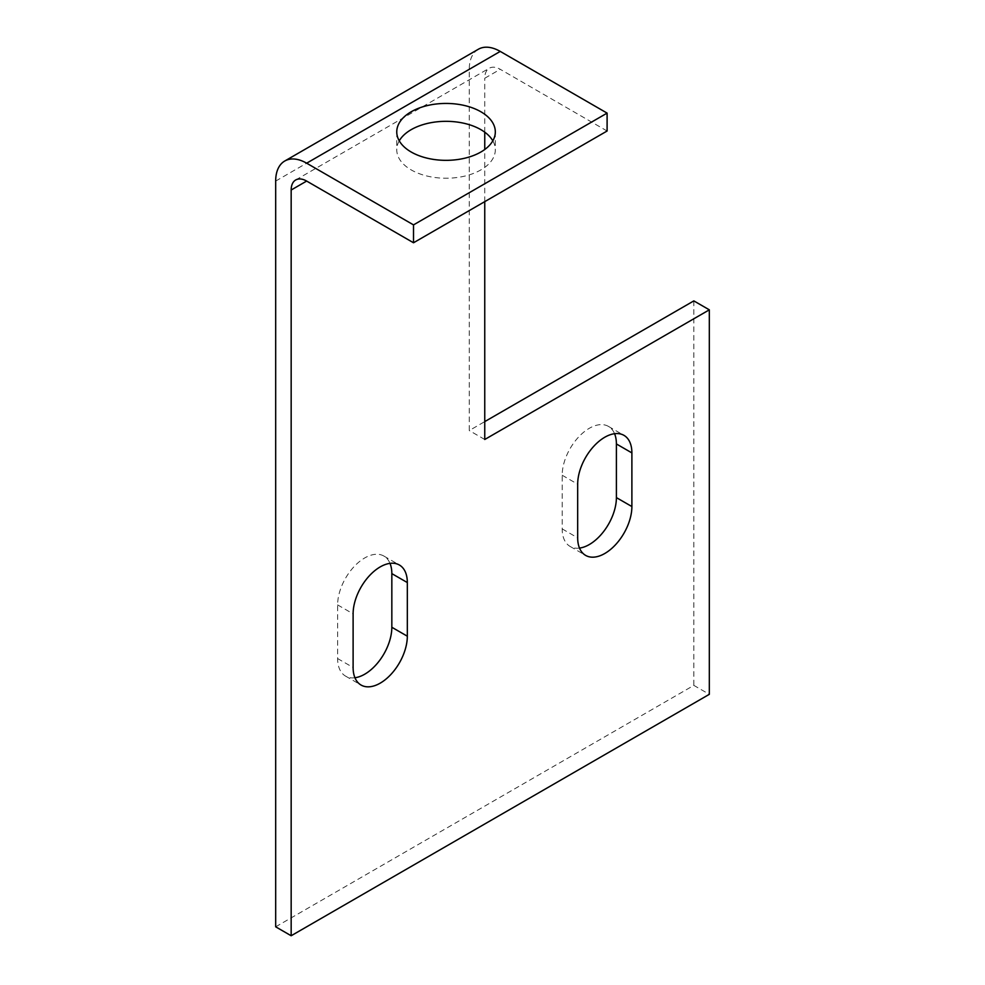 <?xml version="1.0" encoding="UTF-8"?>
<svg xmlns="http://www.w3.org/2000/svg" width="985" height="985" viewBox="0 0 985 985"><rect width="100%" height="100%" fill="white"/><g stroke="black" fill="none" stroke-linecap="round" stroke-linejoin="round"><path stroke-width="0.74" stroke-dasharray="4.92 3.69" d="M275.677 926.811L693.834 685.388L709.323 694.326M399.257 140.83A49.287 28.454 0 0 0 396.758 149.782A49.287 28.454 0 0 0 411.188 169.9A49.287 28.454 0 0 0 464.895 176.069A49.287 28.454 0 0 0 495.32 149.782A49.287 28.454 0 0 0 492.82 140.83M607.105 131.005L500.245 69.307A21.904 12.645 -120 0 0 489.286 68.224A21.904 12.645 -120 0 0 484.755 78.246L500.245 69.307M478.341 49.25A43.808 25.29 -120 0 0 469.266 69.307L469.266 430.543L484.755 421.605M693.834 300.893L693.834 685.388M354.945 677.742A38.329 22.126 -60 0 1 345.563 676.104A38.329 22.126 -60 0 1 337.621 658.559L337.621 604.901A38.329 22.126 -60 0 1 354.354 566.326A38.329 22.126 -60 0 1 383.891 556.057A38.329 22.126 -60 0 1 389.998 563.358M579.512 548.091A38.329 22.126 -60 0 1 570.13 546.453A38.329 22.126 -60 0 1 562.189 528.908L562.189 475.25A38.329 22.126 -60 0 1 578.921 436.675A38.329 22.126 -60 0 1 608.459 426.406A38.329 22.126 -60 0 1 614.566 433.708M484.755 201.642L484.755 149.498M484.755 132.175L484.755 78.246M484.755 439.482L469.266 430.543M275.677 181.08L469.266 69.307M337.621 604.901L353.11 613.852M337.621 658.559L353.11 667.498M562.189 475.25L577.678 484.189M562.189 528.908L577.678 537.847M396.758 131.892L396.758 149.782M495.32 131.892L495.32 149.782M295.697 179.984L489.286 68.224M345.563 676.104L361.052 685.043M383.891 556.057L399.381 565.008M570.13 546.453L585.619 555.392M608.459 426.406L623.948 435.345"/><path stroke-width="1.48" d="M484.755 421.605L693.834 300.893L709.323 309.832L709.323 694.326L291.166 935.75L275.677 926.811L275.677 181.08A43.808 25.29 60 0 1 284.751 161.023A43.808 25.29 60 0 1 306.655 163.19L413.515 224.888L607.105 113.115L607.105 131.005L413.515 242.766L413.515 224.888M413.515 242.766L306.655 181.068A21.904 12.645 -120 0 0 295.697 179.984A21.904 12.645 -120 0 0 291.166 190.019L291.166 935.75M607.105 113.115L500.245 51.417A43.808 25.29 -120 0 0 478.341 49.25L284.751 161.023M411.188 152.01A49.287 28.454 180 0 1 396.758 131.892A49.287 28.454 180 0 1 446.033 103.437A49.287 28.454 180 0 1 495.32 131.892A49.287 28.454 180 0 1 464.895 158.179A49.287 28.454 180 0 1 411.188 152.01M492.82 140.83A49.287 28.454 0 0 0 446.033 121.327A49.287 28.454 0 0 0 399.257 140.83M389.998 563.358A38.329 22.126 -60 0 1 391.833 573.615L391.833 627.26A38.329 22.126 -60 0 1 354.945 677.742M614.566 433.708A38.329 22.126 -60 0 1 616.401 443.952L616.401 497.61A38.329 22.126 -60 0 1 579.512 548.091M709.323 309.832L484.755 439.482L484.755 201.642M484.755 149.498L484.755 132.175M353.11 667.498L353.11 613.852A38.329 22.126 -60 0 1 369.843 575.277A38.329 22.126 -60 0 1 399.381 565.008A38.329 22.126 -60 0 1 407.322 582.554L407.322 636.199A38.329 22.126 -60 0 1 390.589 674.774A38.329 22.126 -60 0 1 361.052 685.043A38.329 22.126 -60 0 1 353.11 667.498M577.678 484.189A38.329 22.126 -60 0 1 594.411 445.614A38.329 22.126 -60 0 1 623.948 435.345A38.329 22.126 -60 0 1 631.89 452.903L631.89 506.549A38.329 22.126 -60 0 1 615.157 545.124A38.329 22.126 -60 0 1 585.619 555.392A38.329 22.126 -60 0 1 577.678 537.847L577.678 484.189M500.245 51.417L306.655 163.19M306.655 181.068L291.166 190.019M391.833 627.26L407.322 636.199M391.833 573.615L407.322 582.554M616.401 497.61L631.89 506.549M616.401 443.952L631.89 452.903"/></g></svg>
